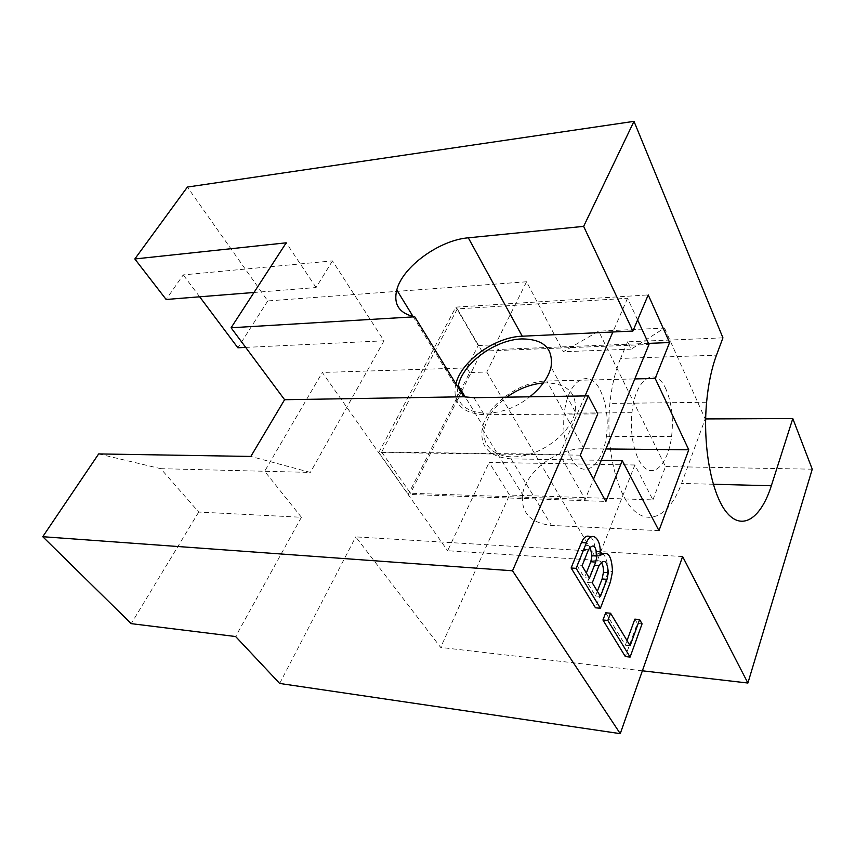 <?xml version="1.0" encoding="UTF-8"?>
<svg xmlns="http://www.w3.org/2000/svg" width="855" height="855" viewBox="0 0 855 855"><rect width="100%" height="100%" fill="white"/><g stroke="black" fill="none" stroke-linecap="round" stroke-linejoin="round"><path stroke-width="0.64" stroke-dasharray="4.28 3.21" d="M605.693 612.789L625.347 645.226L627.036 640.587M630.135 645.728L625.347 645.226M634.859 619.138L637.338 623.391L625.315 656.555M642.073 623.829L637.338 623.391M601.14 562.173C598.586 559.565 596.224 560.624 594.054 565.369L587.31 582.458L595.508 595.978L600.424 596.384M587.31 582.458L592.269 582.832M595.508 595.978L597.335 591.254M590.1 546.976C587.748 544.293 585.547 545.127 583.495 549.455L577.039 565.497L582.041 565.839M589.426 578.108L584.457 577.745L586.338 572.989M577.039 565.497L584.457 577.745M590.613 537.047C593.83 540.018 595.358 545.298 595.187 552.875L594.973 555.472L600.146 552.512M602.476 553.42C606.142 556.626 607.852 562.579 607.627 571.268L612.501 571.6M607.531 572.615L605.49 581.849L595.486 607.809M594.973 555.472L599.9 555.771M543.353 382.987L545.95 382.869C567.41 383.532 577.157 393.14 575.201 411.704C571.514 430.973 546.324 452.081 521.956 456.068C497.546 460.311 480.66 446.962 484.486 428.387C487.051 416.887 494.489 406.488 506.801 397.169M458.024 387.304C451.419 415.68 497.418 423.3 529.769 396.805M637.606 319.952L627.538 298.256L457.318 308.901L381.661 452.071L559.63 454.39L585.194 499.331L593.52 479.11M381.661 452.071L410.496 493.239L585.194 499.331M627.538 298.256L612.875 331.986M585.055 395.929L559.63 454.39M601.279 460.289L511.044 458.879C489.52 457.104 479.901 447.122 482.188 428.911C486.003 405.708 519.316 381.106 546.805 381.02L634.795 378.936M658.97 530.645L551.443 525.43C530.517 522.993 520.898 512.711 522.555 494.575C525.569 471.49 557.246 447.902 583.922 448.747L605.939 448.961M722.935 337.843L627.645 341.808L631.15 349.161L664.495 328.064L598.628 331.184L563.338 351.736L526.573 281.776L495.259 344.8L497.931 349.471L486.784 372.032L469.63 372.534L460.898 389.891M460.321 391.034L408.284 494.414L605.885 501.436M457.318 308.901L481.899 351.149L461.743 391.269M461.166 392.413L410.496 493.239M580.267 455.159L378.829 452.498L408.284 494.414M245.684 347.408L384.013 340.814L332.456 260.893L183.248 274.893L166.137 299.474M332.456 260.893L316.061 287.537L253.988 292.474M199.675 296.803L183.248 274.893M634.88 464.992L489.124 462.427L509.505 495.024L652.91 499.908L634.88 464.992L597.335 560.388L447.646 550.738L489.124 462.427M98.656 453.92L160.729 468.668L198.734 512.049L301.409 517.264L264.655 471.276L322.324 372.459L447.646 550.738M160.729 468.668L310.365 472.42L250.836 456.442M455.875 383.799L455.469 385.455C452.755 403.667 462.341 413.414 484.229 414.696L597.763 413.906M682.611 556.53L355.723 536.887L440.678 647.438L509.505 495.024M642.372 670.801L440.678 647.438M279.671 683.455L355.723 536.887M198.734 512.049L131.221 623.648M301.409 517.264L235.638 636.537M384.013 340.814L310.365 472.42M469.63 372.534L466.873 367.917L322.324 372.459M652.91 499.908L665.5 466.541L598.628 331.184M812.25 469.192L665.5 466.541M666.013 389.335C655.913 365.406 635.265 377.889 631.952 412.676C629.141 437.45 636.43 464.105 647.032 469.459C657.591 475.145 668.717 459.573 671.592 436.574C673.612 418.448 671.752 402.705 666.013 389.335M600.381 390.543C606.494 403.485 608.504 418.747 606.398 436.317C603.395 458.622 591.607 473.681 580.406 468.145C569.163 462.95 561.393 437.151 564.311 413.189C567.752 379.535 589.597 367.372 600.381 390.543M627.645 341.808L620.591 358.427L716.469 355.199M664.495 328.064L705.193 418.929L681.595 483.438C670.534 513.962 650.313 526.68 633.224 509.73C616.134 493.046 605.479 446.727 609.882 403.442C611.678 386.139 615.247 371.134 620.591 358.427M631.15 349.161L563.338 351.736M526.573 281.776L267.765 300.939L187.384 187.063M267.765 300.939L237.872 347.782M316.061 287.537L286.222 242.82M378.829 452.498L455.843 307.127L648.218 294.911M466.873 367.917L478.202 345.527L455.843 307.127M478.202 345.527L495.259 344.8M648.475 343.389L497.931 349.471M486.784 372.032L597.335 560.388M481.899 351.149L648.988 344.49M594.054 565.369L598.981 565.7M583.495 549.455L588.475 549.754M605.49 581.849L610.374 582.212M583.922 448.747L546.805 381.02M511.044 458.879L551.443 525.43M473.905 397.693L484.229 414.696M713.252 484.251L681.595 483.438M595.187 552.875L600.125 553.174M575.201 411.704L551.058 366.987M484.486 428.387L465.291 397.051M482.188 428.911L522.555 494.575M631.952 412.676L564.311 413.189M671.592 436.574L606.398 436.317M706.593 402.278L609.882 403.442M413.061 316.489L455.469 385.455"/><path stroke-width="1.28" d="M610.566 613.227L607.83 620.463L602.946 620.003L605.693 612.789L610.566 613.227L630.135 645.728L639.604 619.576L634.859 619.138L627.036 640.587M607.83 620.463L630.103 657.078L642.073 623.829L639.604 619.576M630.103 657.078L625.315 656.555L602.946 620.003M606.997 579.337L608.333 572.668C607.232 560.559 604.111 558.23 598.981 565.7L592.269 582.832L600.424 596.384L606.997 579.337L602.102 578.974L603.438 572.326C603.587 567.87 602.828 564.492 601.14 562.173M597.335 591.254L602.102 578.974M582.041 565.839L588.475 549.754C593.081 543.192 595.903 545.276 596.95 556.028L595.732 562.088L589.426 578.108L582.041 565.839M586.338 572.989L590.794 561.767L592.013 555.729L590.1 546.976M586.402 542.861L576.142 568.351L600.402 608.236L610.374 582.212L612.501 571.6C611.753 555.152 607.552 549.883 599.9 555.771L600.125 553.174C601.204 537.977 591.158 530.079 586.402 542.861L581.421 542.583C584.093 536.662 587.161 534.813 590.613 537.047M600.146 552.512L602.476 553.42M607.627 571.268L607.531 572.615M576.142 568.351L571.119 567.998L595.486 607.809L600.402 608.236M571.119 567.998L581.421 542.583M506.801 397.169C518.354 388.854 530.538 384.13 543.353 382.987M529.769 396.805C541.343 387.507 548.44 377.568 551.058 366.987C553.399 348.423 543.652 339.072 521.807 338.922C495.205 339.585 462.48 363.632 458.333 385.701L458.024 387.304M612.875 331.986L585.055 395.929M593.52 479.11L648.988 344.49L637.606 319.952M605.939 448.961L688.767 449.794L658.97 530.645L622.258 460.621L601.279 460.289M634.795 378.936L655.197 378.455L688.767 449.794M460.898 389.891L460.321 391.034M622.258 460.621L605.885 501.436L580.267 455.159L597.763 413.906L588.315 395.876L473.905 397.693L463.838 396.773L284.597 399.713L250.836 456.442L98.656 453.92L42.75 536.705L512.53 570.787L620.249 733.654L682.611 556.53L747.901 683.027L642.372 670.801M461.743 391.269L461.166 392.413M253.988 292.474L166.137 299.474L134.823 258.969L187.384 187.063L633.993 121.346L722.935 337.843L716.469 355.199C711.563 368.473 708.271 384.162 706.593 402.278C702.436 447.593 712.012 496.092 727.477 513.417C742.942 531.03 761.26 517.596 771.338 485.758L713.252 484.251M199.675 296.803L237.872 347.782L245.684 347.408M588.315 395.876L512.53 570.787M620.249 733.654L279.671 683.455L235.638 636.537L131.221 623.648L42.75 536.705M747.901 683.027L812.25 469.192L792.799 418.555L771.338 485.758M705.653 418.929L792.799 418.555M134.823 258.969L286.222 242.82L231.085 327.764L284.597 399.713M463.838 396.773L414.75 316.799L231.085 327.764M414.75 316.799C399.306 313.454 393.311 304.508 396.773 289.973C402.502 266.878 439.256 240.148 468.305 237.808L583.644 226.372L632.892 331.056L522.245 336.207C494.97 336.966 461.433 360.96 455.875 383.799M633.993 121.346L583.644 226.372M632.892 331.056L648.218 294.911L669.604 342.534L648.475 343.389M669.604 342.534L655.197 378.455M590.794 561.767L595.732 562.088M522.245 336.207L468.305 237.808M608.333 572.668L603.438 572.326M596.95 556.028L592.013 555.729M465.291 397.051L458.333 385.701M396.773 289.973L413.061 316.489"/></g></svg>
